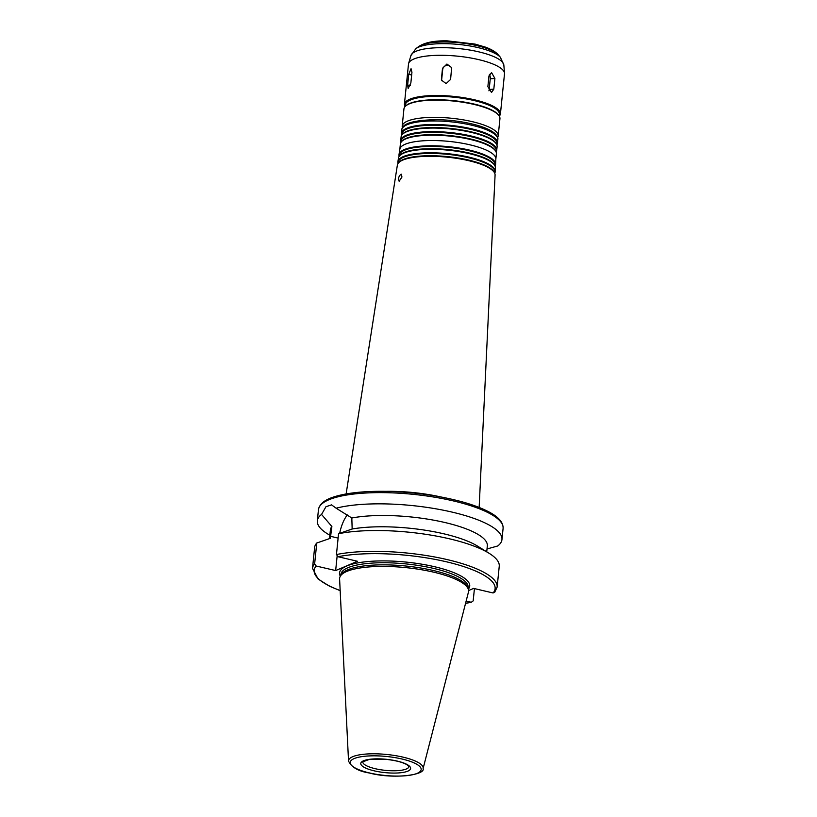 <?xml version="1.0" encoding="UTF-8"?>
<svg xmlns="http://www.w3.org/2000/svg" width="817" height="817" viewBox="0 0 817 817"><rect width="100%" height="100%" fill="white"/><g stroke="black" fill="none" stroke-linecap="round" stroke-linejoin="round"><path stroke-width="1.23" d="M487.872 86.653L488.954 75.971L491.579 72.59L494.898 78.463L493.815 89.135L491.528 92.495L487.872 86.653M488.903 90.82A4.636 2.512 85.5 0 0 489.169 89.502L490.251 78.83A4.636 2.512 85.5 0 0 489.393 74.337M441.415 78.983L442.508 68.311L446.93 64.032L451.638 67.607L450.596 79.423L446.113 83.589L441.456 80.127L441.415 78.983L441.619 80.178A4.636 4.463 -9.6 0 0 441.599 80.72M451.699 68.362A4.636 4.463 -9.6 0 0 442.702 69.506L441.619 80.178M407.632 84.999L408.725 74.327L411.053 68.699L411.942 72.274L410.859 82.946L408.153 88.481L407.632 84.999L410.267 85.611M401.964 176.983L399.145 181.272C398.032 178.474 398.706 176.084 401.157 174.123L401.964 176.983M487.014 548.963L497.737 545.97A92.791 24.765 5.8 0 0 501.955 539.577L503.098 528.374A92.791 24.765 5.8 0 0 413.279 494.346A92.791 24.765 5.8 0 0 318.467 509.614C319.998 501.464 329.762 497.88 338.33 495.623C350.759 492.488 366.598 491.058 385.849 491.344C413.055 491.957 438.484 495.449 462.126 501.822C471.736 504.487 479.845 507.439 486.462 510.676C497.798 516.109 503.343 522.002 503.098 528.374M474.432 588.597L473.176 600.883L471.297 602.272L466.139 601.067M465.547 603.395L471.297 602.272A90.932 24.275 5.8 0 1 465.578 603.263M468.59 590.548L473.615 588.403L493.111 592.968L494.99 591.579M329.843 535.288L327.443 533.797A92.791 24.765 5.8 0 1 317.323 520.827A92.791 24.765 5.8 0 1 321.541 514.434L325.973 506.703L331.549 504.865L336.134 508.205A92.791 24.765 5.8 0 1 440.322 509.624A92.791 24.765 5.8 0 1 501.955 539.577M329.506 538.597L330.395 529.937A78.871 21.048 5.8 0 1 331.886 526.505L321.541 514.434M336.134 508.205L351.821 517.998A78.871 21.048 5.8 0 1 438.862 521.185A78.871 21.048 5.8 0 1 487.33 545.879L486.728 551.802M340.168 590.66L329.7 586.3L318.109 579.049L312.502 568.336L314.616 547.513A92.791 24.765 5.8 0 1 316.761 543.019L330.354 538.311L331.886 526.505M337.115 556.244L335.654 570.572L316.159 566.018L314.637 563.842L316.761 543.019M351.821 517.998L352.158 529.008L338.565 533.715L336.451 554.539L337.972 556.714L357.468 561.269L335.654 570.572M347.296 514.924A23.846 9.998 -76.8 0 0 339.678 533.327M338.565 533.715A92.791 24.765 5.8 0 1 489.128 553.303A92.791 24.765 5.8 0 1 499.248 566.273L497.134 587.086A92.791 24.765 5.8 0 0 439.26 557.868A92.791 24.765 5.8 0 0 336.451 554.539M352.158 529.008A78.871 21.048 5.8 0 1 477.588 546.134L489.128 553.303M398.042 163.186A48.918 13.062 5.8 0 1 397.92 161.552L398.471 158.018A48.734 13.011 5.8 0 1 399.278 156.2A48.734 13.011 5.8 0 1 448.247 150.185A48.734 13.011 5.8 0 1 494.99 165.922A48.734 13.011 5.8 0 1 495.419 167.863L495.255 171.437A48.918 13.062 5.8 0 1 494.806 173.01M397.92 161.552A48.918 13.062 5.8 0 1 447.89 153.698A48.918 13.062 5.8 0 1 495.255 171.437M399.278 156.2L399.748 155.577A48.326 12.898 5.8 0 1 448.298 149.613A48.326 12.898 5.8 0 1 494.663 165.218L494.99 165.922M399.084 156.466L399.309 155.077A48.193 12.868 5.8 0 1 448.533 147.336A48.193 12.868 5.8 0 1 495.194 164.82L495.133 166.229M399.145 156.098A48.54 12.96 5.8 0 1 399.023 154.474A48.54 12.96 5.8 0 1 448.594 146.682A48.54 12.96 5.8 0 1 495.592 164.288A48.54 12.96 5.8 0 1 495.143 165.851M399.83 149.358A48.254 12.878 5.8 0 1 399.85 149.174A48.254 12.878 5.8 0 1 449.136 141.412A48.254 12.878 5.8 0 1 495.848 158.927L495.592 164.288M399.84 149.266L400.371 144.017A48.254 12.878 5.8 0 1 401.198 142.025A48.254 12.878 5.8 0 1 449.677 136.082A48.254 12.878 5.8 0 1 495.97 151.656A48.254 12.878 5.8 0 1 496.379 153.77L495.848 159.019M401.198 142.025L401.617 141.464A47.876 12.776 5.8 0 1 449.728 135.561A47.876 12.776 5.8 0 1 495.664 151.022L495.97 151.656M400.902 142.464L401.035 141.106A47.876 12.776 5.8 0 1 449.963 133.232A47.876 12.776 5.8 0 1 496.307 150.788L496.174 152.146M400.943 142.076A48.254 12.878 5.8 0 1 400.728 140.453A48.254 12.878 5.8 0 1 450.034 132.517A48.254 12.878 5.8 0 1 496.736 150.205A48.254 12.878 5.8 0 1 496.205 151.758M400.728 140.453L401.096 136.899A48.254 12.878 5.8 0 1 401.923 134.907A48.254 12.878 5.8 0 1 450.402 128.963A48.254 12.878 5.8 0 1 496.695 144.538A48.254 12.878 5.8 0 1 497.104 146.651L496.736 150.205M401.923 134.907L402.342 134.345A47.876 12.776 5.8 0 1 450.453 128.443A47.876 12.776 5.8 0 1 496.389 143.904L496.695 144.538M401.627 135.346L401.76 133.988A47.876 12.776 5.8 0 1 450.688 126.114A47.876 12.776 5.8 0 1 497.032 143.669L496.889 145.028M401.658 134.958A48.254 12.878 5.8 0 1 401.453 133.334A48.254 12.878 5.8 0 1 450.759 125.399A48.254 12.878 5.8 0 1 497.461 143.087A48.254 12.878 5.8 0 1 496.93 144.64M405.12 106.394L405.273 104.964A47.325 12.633 5.8 0 1 453.629 97.182A47.325 12.633 5.8 0 1 499.432 114.523L499.289 115.953M500.413 114.084A48.254 12.878 5.8 0 0 453.711 96.396A48.254 12.878 5.8 0 0 404.405 104.331L408.49 64.124A48.254 12.878 5.8 0 1 408.602 63.501A48.254 12.878 5.8 0 1 457.796 56.189A48.254 12.878 5.8 0 1 504.498 73.244A48.254 12.878 5.8 0 1 504.498 73.877L500.413 114.084L499.483 116.331M348.532 761.056L339.596 578.977A64.819 17.3 5.8 0 1 340.372 576.108A64.819 17.3 5.8 0 1 405.845 567.621A64.819 17.3 5.8 0 1 468.264 589.098A64.819 17.3 5.8 0 1 468.458 592.07L423.083 768.634C425.647 774.843 393.794 779.541 369.141 772.953C358.449 771.289 351.586 767.326 348.532 761.056A37.49 10.008 5.8 0 1 386.86 754.489A37.49 10.008 5.8 0 1 423.083 768.634M340.372 576.108L341.424 574.412A63.93 17.065 5.8 0 1 405.998 566.038A63.93 17.065 5.8 0 1 467.569 587.229L468.264 589.098M346.122 493.948L397.368 165.095A49.112 13.113 5.8 0 1 398.185 163.257A49.112 13.113 5.8 0 1 447.532 157.201A49.112 13.113 5.8 0 1 494.653 173.061A49.112 13.113 5.8 0 1 495.082 175.022L479.15 507.459M398.185 163.257L398.655 162.634A48.703 13.001 5.8 0 1 447.583 156.629A48.703 13.001 5.8 0 1 494.316 172.356L494.653 173.061M397.991 163.543L398.206 162.154A48.581 12.97 5.8 0 1 447.818 154.352A48.581 12.97 5.8 0 1 494.857 171.978L494.785 173.378M490.251 78.83L494.898 78.463M489.169 89.502L493.815 89.135M442.702 69.506L442.508 68.311M411.666 75.011L408.725 74.327M340.158 590.528A90.932 24.275 5.8 0 1 316.159 566.018M312.502 568.336A92.791 24.765 5.8 0 1 314.637 563.842M338.126 538.086L330.558 536.32M401.453 133.334L401.811 129.78A48.254 12.878 5.8 0 1 451.117 121.845A48.254 12.878 5.8 0 1 497.829 139.533L497.461 143.087M402.321 128.014L402.178 126.186A48.254 12.878 5.8 0 1 451.484 118.251A48.254 12.878 5.8 0 1 498.186 135.939L497.686 137.705M402.178 126.186L403.935 108.957A48.254 12.878 5.8 0 1 453.241 101.022A48.254 12.878 5.8 0 1 499.943 118.71L498.186 135.939M406.468 105.383A47.692 12.735 5.8 0 1 453.272 100.634A47.692 12.735 5.8 0 1 498.166 114.697M405.079 106.445A47.692 12.735 5.8 0 1 453.639 97.08A47.692 12.735 5.8 0 1 499.32 116.014M418.488 46.702C424.574 42.535 434.154 40.584 447.246 40.85L475.004 44.077L485.666 47.192C491.691 49.459 495.868 51.992 498.196 54.79A41.687 11.132 5.8 0 0 459.154 42.739A41.687 11.132 5.8 0 0 418.488 46.702L415.863 48.673L410.89 55.627A46.773 12.49 5.8 0 1 458.572 48.54A46.773 12.49 5.8 0 1 503.844 65.074L504.498 73.244M415.863 48.673A44.2 11.795 5.8 0 1 458.98 44.475A44.2 11.795 5.8 0 1 500.372 57.251L503.844 65.074M375.269 768.715A23.203 6.189 5.8 0 1 362.799 761.842L369.018 759.524L386.553 759.402C396.408 760.566 403.394 762.455 407.509 765.059L408.949 766.54A23.203 6.189 5.8 0 1 375.269 768.715M374.237 770.85A25.051 6.689 5.8 0 1 372.246 759.034A25.051 6.689 5.8 0 1 410.604 768A25.051 6.689 5.8 0 1 374.237 770.85M369.386 772.923A35.662 9.518 5.8 0 1 366.547 756.103A35.662 9.518 5.8 0 1 421.143 768.868A35.662 9.518 5.8 0 1 369.386 772.923M340.781 575.454L340.883 574.453A63.93 17.065 5.8 0 1 406.212 563.934A63.93 17.065 5.8 0 1 468.1 587.372L467.998 588.373M340.332 576.179A65.421 17.463 5.8 0 1 406.396 562.116A65.421 17.463 5.8 0 1 468.294 589.18M337.972 556.714A90.932 24.275 5.8 0 1 446.225 561.749A90.932 24.275 5.8 0 1 493.111 592.968M386.124 491.344A67.372 17.984 5.8 0 1 440.496 496.869M317.323 520.827L318.467 509.614M399.85 149.174L399.023 154.474M401.811 129.78C402.046 123.449 413.81 120.068 437.115 119.639C451.066 119.956 464.117 121.753 476.26 125.021C484.328 127.258 490.261 129.852 494.081 132.803C497.022 135.418 498.268 137.665 497.829 139.533M403.935 108.957C405.038 102.901 417.15 99.837 440.292 99.786C453.506 100.185 465.915 101.89 477.506 104.893C485.788 107.109 491.926 109.631 495.919 112.48L499.33 116.034L499.943 118.71M404.405 104.331L404.854 106.721M410.89 55.627L408.602 63.501M498.196 54.79L500.372 57.251M494.591 592.509L497.134 587.086"/></g></svg>
